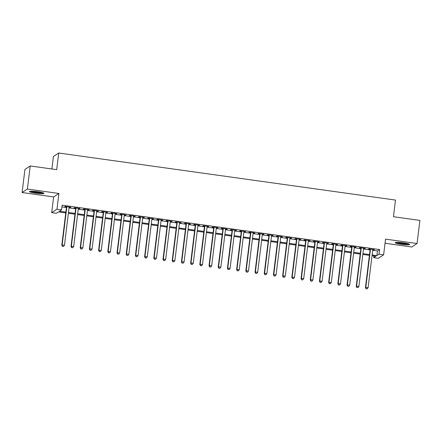 <?xml version="1.0" encoding="UTF-8"?>
<svg xmlns="http://www.w3.org/2000/svg" width="442" height="442" viewBox="0 0 442 442"><rect width="100%" height="100%" fill="white"/><g stroke="black" fill="none" stroke-linecap="round" stroke-linejoin="round"><path stroke-width="0.66" d="M35.592 193.198A7.315 0.867 -173 0 0 43.968 193.358A7.315 0.867 -173 0 0 37.824 191.74A7.315 0.867 -173 0 0 29.443 191.574A7.315 0.867 -173 0 0 35.592 193.198M401.342 244.321A7.315 0.867 -173 0 0 409.717 244.481A7.315 0.867 -173 0 0 403.568 242.857A7.315 0.867 -173 0 0 395.192 242.697A7.315 0.867 -173 0 0 401.342 244.321M65.764 212.911L58.432 211.889L56.283 213.293L51.686 212.652L56.974 209.182L61.576 209.828L59.432 211.232L65.858 212.132M53.615 196.933L58.908 193.469L27.393 189.065L30.227 165.954L24.94 169.419L22.1 192.53L53.615 196.933L51.686 212.652M51.896 168.982L53.432 156.474L58.725 153.009L395.491 200.077L393.446 216.718L419.9 220.414L417.06 243.525L385.546 239.122L383.617 254.841L378.33 258.305L373.728 257.664L375.871 256.255L372.026 255.719M385.043 243.255L411.773 246.995L417.06 243.525M373.932 255.984L373.728 257.664M27.393 189.065L22.1 192.53M69.123 207.287L70.77 207.232L65.25 206.464L64.891 206.696L66.499 206.922M78.322 208.574L79.969 208.519L74.449 207.751L74.09 207.983L75.704 208.21M87.527 209.862L89.168 209.806L83.648 209.033L83.295 209.27L84.903 209.491M96.726 211.149L98.373 211.094L92.853 210.32L92.494 210.558L94.102 210.779M105.931 212.431L107.572 212.381L102.052 211.607L101.693 211.84L103.306 212.066M115.13 213.718L116.776 213.663L111.251 212.895L110.898 213.127L112.506 213.353M124.329 215.005L125.976 214.95L120.456 214.177L120.097 214.414L121.71 214.641M133.534 216.293L135.175 216.237L129.655 215.464L129.296 215.702L130.909 215.923M142.733 217.575L144.379 217.525L138.86 216.751L138.501 216.983L140.108 217.21M151.932 218.862L153.578 218.807L148.059 218.039L147.7 218.271L149.313 218.497M161.137 220.149L162.783 220.094L157.258 219.326L156.904 219.558L158.512 219.785M170.336 221.436L171.982 221.381L166.463 220.608L166.104 220.845L167.711 221.066M179.54 222.724L181.181 222.669L175.662 221.895L175.303 222.127L176.916 222.354M188.74 224.006L190.386 223.95L184.861 223.182L184.507 223.414L186.115 223.641M197.939 225.293L199.585 225.238L194.066 224.47L193.707 224.702L195.32 224.928M207.143 226.58L208.784 226.525L203.265 225.752L202.906 225.989L204.519 226.21M216.342 227.868L217.989 227.812L212.469 227.039L212.11 227.276L213.718 227.497M225.542 229.149L227.188 229.1L221.669 228.326L221.309 228.558L222.923 228.785M234.746 230.437L236.393 230.381L230.868 229.613L230.514 229.846L232.122 230.072M243.945 231.724L245.592 231.669L240.072 230.895L239.713 231.133L241.321 231.359M253.15 233.011L254.791 232.956L249.271 232.183L248.912 232.42L250.526 232.641M262.349 234.293L263.996 234.243L258.471 233.47L258.117 233.702L259.725 233.928M271.548 235.58L273.195 235.525L267.675 234.757L267.316 234.989L268.929 235.216M280.753 236.868L282.394 236.813L276.874 236.039L276.515 236.277L278.128 236.503M289.952 238.155L291.598 238.1L286.079 237.326L285.72 237.564L287.328 237.785M299.157 239.442L300.798 239.387L295.278 238.614L294.919 238.846L296.532 239.072M308.356 240.724L310.002 240.669L304.477 239.901L304.124 240.133L305.731 240.36M317.555 242.012L319.201 241.956L313.682 241.188L313.323 241.42L314.931 241.647M326.76 243.299L328.4 243.244L322.881 242.47L322.522 242.708L324.135 242.929M335.959 244.586L337.605 244.531L332.08 243.757L331.727 243.99L333.334 244.216M345.158 245.868L346.804 245.818L341.285 245.045L340.926 245.277L342.539 245.503M354.362 247.155L356.003 247.1L350.484 246.332L350.125 246.564L351.738 246.791M363.562 248.443L365.208 248.387L359.689 247.614L359.329 247.852L360.937 248.078M372.689 250.316L377.44 250.979L379.584 249.575L62.145 205.204L61.576 209.828M61.941 206.884L66.427 207.508M69.051 207.873L75.632 208.795M78.251 209.16L84.831 210.083M87.455 210.447L94.03 211.364M96.654 211.735L103.235 212.652M105.859 213.022L112.434 213.939M115.058 214.304L121.633 215.226M124.257 215.591L130.838 216.508M133.462 216.878L140.037 217.796M142.661 218.166L149.241 219.083M151.86 219.447L158.44 220.37M161.065 220.735L167.64 221.657M170.264 222.022L176.844 222.939M179.469 223.309L186.043 224.227M188.668 224.591L195.242 225.514M197.867 225.879L204.447 226.801M207.071 227.166L213.646 228.083M216.271 228.453L222.851 229.37M225.47 229.741L232.05 230.658M234.674 231.022L241.249 231.945M243.873 232.31L250.454 233.227M253.078 233.597L259.653 234.514M262.277 234.884L268.852 235.801M271.476 236.166L278.057 237.089M280.681 237.453L287.256 238.376M289.88 238.741L296.46 239.658M299.079 240.028L305.66 240.945M308.284 241.31L314.859 242.233M317.483 242.597L324.063 243.52M326.688 243.885L333.262 244.802M335.887 245.172L342.467 246.089M345.086 246.459L351.666 247.376M354.291 247.741L360.865 248.664M363.49 249.028L370.07 249.945M372.766 249.73L374.407 249.675L368.888 248.901L368.529 249.139L370.142 249.36M58.908 193.469L56.974 209.182M379.584 249.575L379.021 254.194L383.617 254.841M30.227 165.954L56.681 169.651L58.725 153.009M369.407 255.354L362.827 254.432M360.202 254.067L353.628 253.144M351.003 252.78L344.423 251.863M341.799 251.492L335.224 250.575M332.599 250.211L326.019 249.288M323.4 248.923L316.82 248.001M314.196 247.636L307.621 246.719M304.997 246.349L298.416 245.432M295.797 245.067L289.217 244.144M286.593 243.78L280.018 242.857M277.394 242.492L270.813 241.575M268.189 241.205L261.614 240.288M258.99 239.918L252.41 239M249.791 238.636L243.21 237.713M240.586 237.348L234.011 236.426M231.387 236.061L224.807 235.144M222.188 234.774L215.608 233.857M212.983 233.492L206.408 232.569M203.784 232.205L197.204 231.282M194.579 230.917L188.005 230M185.38 229.63L178.8 228.713M176.181 228.348L169.601 227.426M166.977 227.061L160.402 226.138M157.777 225.774L151.197 224.856M148.573 224.486L141.998 223.569M139.374 223.199L132.799 222.282M130.175 221.917L123.594 220.994M120.97 220.63L114.395 219.713M111.771 219.343L105.19 218.425M102.572 218.055L95.991 217.138M93.367 216.773L86.792 215.851M84.168 215.486L77.588 214.563M74.963 214.199L68.388 213.282M372.125 254.935L376.871 255.603L379.021 254.194M68.482 212.497L75.063 213.42M77.687 213.784L84.262 214.702M86.886 215.072L93.466 215.989M96.085 216.353L102.666 217.276M105.29 217.641L111.865 218.563M114.489 218.928L121.069 219.845M123.694 220.215L130.268 221.133M132.893 221.497L139.468 222.42M142.092 222.785L148.672 223.707M151.297 224.072L157.871 224.989M160.496 225.359L167.076 226.276M169.695 226.647L176.275 227.564M178.9 227.928L185.474 228.851M188.099 229.216L194.679 230.133M197.303 230.503L203.878 231.42M206.502 231.79L213.083 232.707M215.702 233.072L222.282 233.995M224.906 234.359L231.481 235.282M234.105 235.647L240.686 236.564M243.304 236.934L249.885 237.851M252.509 238.216L259.084 239.139M261.708 239.503L268.288 240.426M270.913 240.791L277.488 241.708M280.112 242.078L286.692 242.995M289.311 243.365L295.891 244.282M298.516 244.647L305.091 245.57M307.715 245.934L314.295 246.851M316.914 247.222L323.494 248.139M326.119 248.509L332.693 249.426M335.318 249.791L341.898 250.713M344.522 251.078L351.097 252.001M353.722 252.365L360.302 253.283M362.921 253.653L369.501 254.57M377.44 250.979L376.871 255.603M374.087 249.631L374.048 249.907M364.882 248.343L364.849 248.619M355.683 247.056L355.65 247.338M346.484 245.769L346.445 246.05M337.279 244.487L337.246 244.763M328.08 243.199L328.047 243.476M318.875 241.912L318.842 242.194M309.676 240.625L309.643 240.907M300.477 239.343L300.438 239.619M291.272 238.056L291.239 238.332M282.073 236.768L282.04 237.05M272.874 235.481L272.836 235.763M263.67 234.194L263.636 234.475M254.47 232.912L254.437 233.188M245.266 231.625L245.233 231.901M236.067 230.337L236.034 230.619M226.868 229.05L226.829 229.332M217.663 227.768L217.63 228.044M208.464 226.481L208.431 226.757M199.265 225.193L199.226 225.475M190.06 223.906L190.027 224.188M180.861 222.624L180.828 222.901M171.656 221.337L171.623 221.613M162.457 220.05L162.424 220.331M153.258 218.762L153.219 219.044M144.053 217.475L144.02 217.757M134.854 216.193L134.821 216.47M125.655 214.906L125.616 215.182M116.45 213.619L116.417 213.9M107.251 212.331L107.218 212.613M98.047 211.049L98.014 211.326M88.848 209.762L88.814 210.038M79.648 208.475L79.61 208.757M70.444 207.188L70.411 207.469M370.175 249.084L365.44 287.637L365.799 287.399L370.495 249.128M366.236 288.77L367.153 288.897L366.236 288.77L365.799 287.399L368.098 287.72L372.799 249.448M365.44 287.637L366.092 288.864M367.153 288.897L368.098 287.72M408.458 243.824A6.332 0.751 7 0 1 401.579 243.481A6.332 0.751 7 0 1 396.573 242.365M398.435 242.371A5.862 0.696 -173 0 0 401.706 242.973A5.862 0.696 -173 0 0 406.651 243.382M395.966 242.409A7.271 0.862 -173 0 0 401.435 243.575A7.271 0.862 -173 0 0 409.038 244.017M42.708 192.701A6.332 0.751 7 0 1 36.868 192.497A6.332 0.751 7 0 1 30.934 191.292A6.332 0.751 7 0 1 30.824 191.242M32.686 191.253A5.862 0.696 -173 0 0 40.902 192.259M30.216 191.292A7.271 0.862 -173 0 0 36.692 192.585A7.271 0.862 -173 0 0 43.288 192.894M360.97 247.796L356.241 286.35L356.595 286.112L361.296 247.84M357.031 287.482L357.954 287.609L357.031 287.482L356.595 286.112L358.898 286.438L363.595 248.161M356.241 286.35L356.887 287.576M357.954 287.609L358.898 286.438M351.771 246.509L347.036 285.062L347.395 284.83L352.097 246.553M347.832 286.195L348.749 286.328L347.832 286.195L347.395 284.83L349.694 285.151L354.396 246.879M347.036 285.062L347.688 286.289M348.749 286.328L349.694 285.151M342.572 245.222L337.837 283.775L338.196 283.543L342.893 245.271M338.627 284.913L339.55 285.04L338.627 284.913L338.196 283.543L340.495 283.863L345.196 245.592M337.837 283.775L338.489 285.007M339.55 285.04L340.495 283.863M333.367 243.94L328.638 282.488L328.992 282.256L333.693 243.984M329.428 283.626L330.351 283.753L329.428 283.626L328.992 282.256L331.296 282.576L335.992 244.304M328.638 282.488L329.284 283.72M330.351 283.753L331.296 282.576M324.168 242.652L319.433 281.206L319.793 280.968L324.489 242.697M320.229 282.339L321.146 282.466L320.229 282.339L319.793 280.968L322.091 281.294L326.793 243.017M319.433 281.206L320.085 282.432M321.146 282.466L322.091 281.294M314.969 241.365L310.234 279.919L310.593 279.687L315.29 241.409M311.024 281.051L311.947 281.184L311.024 281.051L310.593 279.687L312.892 280.007L317.588 241.73M310.234 279.919L310.881 281.145M311.947 281.184L312.892 280.007M305.765 240.078L301.03 278.631L301.389 278.399L306.091 240.128M301.825 279.764L302.748 279.897L301.825 279.764L301.389 278.399L303.693 278.72L308.389 240.448M301.03 278.631L301.682 279.858M302.748 279.897L303.693 278.72M296.565 238.796L291.831 277.344L292.19 277.112L296.886 238.84M292.626 278.482L293.543 278.609L292.626 278.482L292.19 277.112L294.488 277.432L299.19 239.161M291.831 277.344L292.482 278.576M293.543 278.609L294.488 277.432M287.361 237.509L282.631 276.062L282.985 275.825L287.687 237.553M283.421 277.195L284.344 277.322L283.421 277.195L282.985 275.825L285.289 276.145L289.985 237.873M282.631 276.062L283.278 277.289M284.344 277.322L285.289 276.145M278.162 236.221L273.427 274.775L273.786 274.537L278.488 236.266M274.222 275.907L275.139 276.035L274.222 275.907L273.786 274.537L276.084 274.863L280.786 236.586M273.427 274.775L274.079 276.001M275.139 276.035L276.084 274.863M268.963 234.934L264.228 273.488L264.587 273.255L269.283 234.978M265.018 274.62L265.94 274.753L265.018 274.62L264.587 273.255L266.885 273.576L271.587 235.304M264.228 273.488L264.88 274.714M265.94 274.753L266.885 273.576M259.758 233.652L255.028 272.2L255.382 271.968L260.084 233.696M255.819 273.338L256.741 273.465L255.819 273.338L255.382 271.968L257.686 272.289L262.382 234.017M255.028 272.2L255.675 273.432M256.741 273.465L257.686 272.289M250.559 232.365L245.824 270.918L246.183 270.681L250.879 232.409M246.619 272.051L247.537 272.178L246.619 272.051L246.183 270.681L248.481 271.001L253.183 232.73M245.824 270.918L246.476 272.145M247.537 272.178L248.481 271.001M241.36 231.078L236.625 269.631L236.984 269.393L241.68 231.122M237.415 270.764L238.337 270.891L237.415 270.764L236.984 269.393L239.282 269.719L243.978 231.442M236.625 269.631L237.271 270.858M238.337 270.891L239.282 269.719M232.155 229.79L227.42 268.344L227.779 268.112L232.481 229.834M228.216 269.476L229.133 269.609L228.216 269.476L227.779 268.112L230.083 268.432L234.779 230.16M227.42 268.344L228.072 269.57M229.133 269.609L230.083 268.432M222.956 228.503L218.221 267.056L218.58 266.824L223.276 228.553M219.017 268.195L219.934 268.322L219.017 268.195L218.58 266.824L220.878 267.145L225.58 228.873M218.221 267.056L218.873 268.288M219.934 268.322L220.878 267.145M213.751 227.221L209.022 265.769L209.375 265.537L214.077 227.265M209.812 266.907L210.735 267.034L209.812 266.907L209.375 265.537L211.679 265.857L216.376 227.586M209.022 265.769L209.668 267.001M210.735 267.034L211.679 265.857M204.552 225.934L199.817 264.487L200.176 264.25L204.878 225.978M200.613 265.62L201.53 265.747L200.613 265.62L200.176 264.25L202.475 264.576L207.176 226.298M199.817 264.487L200.469 265.714M201.53 265.747L202.475 264.576M195.353 224.647L190.618 263.2L190.977 262.968L195.673 224.691M191.408 264.333L192.331 264.465L191.408 264.333L190.977 262.968L193.276 263.288L197.977 225.017M190.618 263.2L191.27 264.427M192.331 264.465L193.276 263.288M186.148 223.359L181.419 261.913L181.773 261.681L186.474 223.409M182.209 263.051L183.132 263.178L182.209 263.051L181.773 261.681L184.076 262.001L188.773 223.729M181.419 261.913L182.065 263.139M183.132 263.178L184.076 262.001M176.949 222.077L172.214 260.625L172.573 260.393L177.27 222.122M173.01 261.763L173.927 261.891L173.01 261.763L172.573 260.393L174.872 260.714L179.574 222.442M172.214 260.625L172.866 261.857M173.927 261.891L174.872 260.714M167.75 220.79L163.015 259.344L163.374 259.106L168.07 220.834M163.805 260.476L164.728 260.603L163.805 260.476L163.374 259.106L165.673 259.426L170.369 221.155M163.015 259.344L163.662 260.57M164.728 260.603L165.673 259.426M158.545 219.503L153.81 258.056L154.17 257.824L158.871 219.547M154.606 259.189L155.523 259.316L154.606 259.189L154.17 257.824L156.474 258.145L161.17 219.867M153.81 258.056L154.462 259.283M155.523 259.316L156.474 258.145M149.346 218.215L144.611 256.769L144.97 256.537L149.667 218.26M145.407 257.901L146.324 258.034L145.407 257.901L144.97 256.537L147.269 256.857L151.971 218.586M144.611 256.769L145.263 257.995M146.324 258.034L147.269 256.857M140.142 216.934L135.412 255.482L135.766 255.249L140.468 216.978M136.202 256.62L137.125 256.747L136.202 256.62L135.766 255.249L138.07 255.57L142.766 217.298M135.412 255.482L136.059 256.714M137.125 256.747L138.07 255.57M130.942 215.646L126.208 254.2L126.567 253.962L131.268 215.69M127.003 255.332L127.92 255.459L127.003 255.332L126.567 253.962L128.865 254.283L133.567 216.011M126.208 254.2L126.86 255.426M127.92 255.459L128.865 254.283M121.743 214.359L117.008 252.912L117.368 252.675L122.064 214.403M117.799 254.045L118.721 254.172L117.799 254.045L117.368 252.675L119.666 253.001L124.368 214.724M117.008 252.912L117.66 254.139M118.721 254.172L119.666 253.001M112.539 213.072L107.809 251.625L108.163 251.393L112.865 213.116M108.599 252.758L109.522 252.89L108.599 252.758L108.163 251.393L110.467 251.713L115.163 213.442M107.809 251.625L108.456 252.852M109.522 252.89L110.467 251.713M103.34 211.784L98.605 250.338L98.964 250.106L103.66 211.834M99.4 251.476L100.317 251.603L99.4 251.476L98.964 250.106L101.262 250.426L105.964 212.154M98.605 250.338L99.257 251.57M100.317 251.603L101.262 250.426M94.14 210.502L89.406 249.056L89.765 248.818L94.461 210.547M90.196 250.189L91.118 250.316L90.196 250.189L89.765 248.818L92.063 249.139L96.759 210.867M89.406 249.056L90.052 250.282M91.118 250.316L92.063 249.139M84.936 209.215L80.201 247.769L80.56 247.531L85.262 209.259M80.996 248.901L81.914 249.028L80.996 248.901L80.56 247.531L82.858 247.857L87.56 209.58M80.201 247.769L80.853 248.995M81.914 249.028L82.858 247.857M75.737 207.928L71.002 246.481L71.361 246.249L76.057 207.972M71.797 247.614L72.715 247.747L71.797 247.614L71.361 246.249L73.659 246.57L78.361 208.298M71.002 246.481L71.654 247.708M72.715 247.747L73.659 246.57M66.532 206.641L61.803 245.194L62.156 244.962L66.858 206.69M62.593 246.332L63.515 246.459L62.593 246.332L62.156 244.962L64.46 245.282L69.156 207.011M61.803 245.194L62.449 246.421M63.515 246.459L64.46 245.282"/></g></svg>
